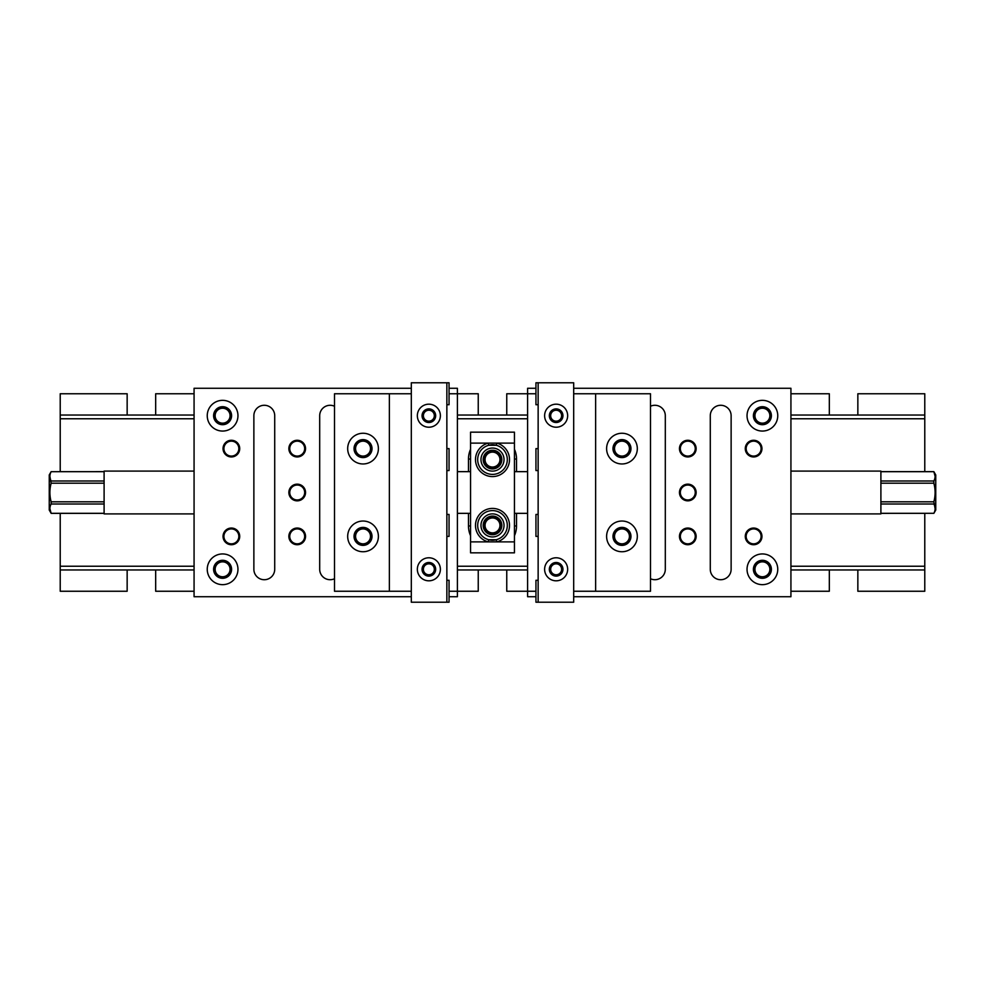 <?xml version="1.0" encoding="UTF-8"?>
<svg xmlns="http://www.w3.org/2000/svg" width="985" height="985" viewBox="0 0 985 985"><rect width="100%" height="100%" fill="white"/><g stroke="black" fill="none" stroke-linecap="round" stroke-linejoin="round"><path stroke-width="1.48" d="M857.849 569.958L857.849 591.246L924.78 591.246L924.78 569.958L790.93 569.958M790.93 415.042L924.78 415.042L924.78 393.754L857.849 393.754L857.849 415.042M127.151 415.042L127.151 393.754L60.22 393.754L60.22 415.042L194.07 415.042M194.07 569.958L60.22 569.958L60.22 591.246L127.151 591.246L127.151 569.958M449.049 388.275L457.397 388.275L457.397 393.754L478.242 393.754L478.242 415.042M155.679 415.042L155.679 393.754L194.07 393.754M790.93 393.754L829.321 393.754L829.321 415.042M506.758 415.042L506.758 393.754L527.603 393.754L527.603 388.275L535.951 388.275M449.049 393.754L457.397 393.754L457.397 591.246L478.242 591.246L478.242 569.958M155.679 569.958L155.679 591.246L194.07 591.246M790.93 591.246L829.321 591.246L829.321 569.958M506.758 569.958L506.758 591.246L527.603 591.246L527.603 393.754L535.951 393.754M527.603 569.958L457.397 569.958M468.478 471.655L468.478 459.035A24.022 24.022 0 0 1 470.559 449.246M514.441 449.246A24.022 24.022 0 0 1 516.522 459.035L516.522 471.655M516.522 513.345L516.522 525.965A24.022 24.022 0 0 1 514.441 535.754M470.559 535.754A24.022 24.022 0 0 1 468.478 525.965L468.478 513.345M924.78 415.042L924.78 471.655M924.78 513.345L924.78 569.958M924.78 418.773L790.93 418.773M527.603 418.773L457.397 418.773M194.07 418.773L60.22 418.773L60.22 415.042M60.22 569.958L60.22 513.345M60.22 471.655L60.22 418.773M60.22 566.227L194.07 566.227M457.397 566.227L527.603 566.227M790.93 566.227L924.78 566.227M457.397 415.042L527.603 415.042M483.721 459.589A8.779 8.779 0 0 1 496.883 451.98A8.779 8.779 0 0 1 496.883 467.185A8.779 8.779 0 0 1 483.721 459.589M483.721 525.411A8.779 8.779 0 0 1 496.883 517.814A8.779 8.779 0 0 1 496.883 533.02A8.779 8.779 0 0 1 483.721 525.411M485.039 525.411A7.461 7.461 0 0 0 496.231 531.875A7.461 7.461 0 0 0 496.231 518.96A7.461 7.461 0 0 0 485.039 525.411M485.039 459.589A7.461 7.461 0 0 0 496.231 466.04A7.461 7.461 0 0 0 496.231 453.125A7.461 7.461 0 0 0 485.039 459.589M483.179 525.411A9.321 9.321 0 0 1 497.166 517.334A9.321 9.321 0 0 1 497.166 533.488A9.321 9.321 0 0 1 483.179 525.411A9.321 9.321 0 0 0 497.166 533.488A9.321 9.321 0 0 0 497.166 517.334A9.321 9.321 0 0 0 483.179 525.411M483.179 459.589A9.321 9.321 0 0 1 497.166 451.512A9.321 9.321 0 0 1 497.166 467.666A9.321 9.321 0 0 1 483.179 459.589A9.321 9.321 0 0 0 497.166 467.666A9.321 9.321 0 0 0 497.166 451.512A9.321 9.321 0 0 0 483.179 459.589M496.231 539.743A14.812 14.812 0 0 0 507.103 522.912A14.812 14.812 0 0 0 491.244 510.661A14.812 14.812 0 0 0 477.688 525.411A14.812 14.812 0 0 1 499.9 512.582A14.812 14.812 0 0 1 499.9 538.241A14.812 14.812 0 0 1 477.688 525.411A14.812 14.812 0 0 0 488.769 539.743L496.231 539.743L496.785 541.873L488.215 541.873A17.004 17.004 0 0 1 478.55 515.697A17.004 17.004 0 0 1 506.45 515.697A17.004 17.004 0 0 1 496.785 541.873L514.441 541.873L514.441 552.844L470.559 552.844L470.559 432.156L514.441 432.156L514.441 443.127L496.785 443.127A17.004 17.004 0 0 1 506.45 469.303A17.004 17.004 0 0 1 478.55 469.303A17.004 17.004 0 0 1 488.215 443.127L496.785 443.127L496.231 445.257L488.769 445.257A14.812 14.812 0 0 0 477.688 459.589A14.812 14.812 0 0 1 499.9 446.759A14.812 14.812 0 0 1 499.9 472.418A14.812 14.812 0 0 1 477.688 459.589A14.812 14.812 0 0 0 491.244 474.339A14.812 14.812 0 0 0 507.103 462.088A14.812 14.812 0 0 0 496.231 445.257M470.559 432.156L514.441 432.156M514.441 541.873L514.441 443.127M480.975 525.411A11.524 11.524 0 0 1 498.262 515.438A11.524 11.524 0 0 1 498.262 535.397A11.524 11.524 0 0 1 480.975 525.411M480.975 459.589A11.524 11.524 0 0 1 498.262 449.603A11.524 11.524 0 0 1 498.262 469.562A11.524 11.524 0 0 1 480.975 459.589M470.559 443.127L488.215 443.127L488.769 445.257M488.769 539.743L488.215 541.873L470.559 541.873M762.402 560.957A8.336 8.336 0 0 1 770.738 569.305A8.336 8.336 0 0 1 762.402 577.641A8.336 8.336 0 0 1 754.067 569.305A8.336 8.336 0 0 1 762.402 560.957M762.402 407.359A8.336 8.336 0 0 1 770.738 415.695A8.336 8.336 0 0 1 762.402 424.042A8.336 8.336 0 0 1 754.067 415.695A8.336 8.336 0 0 1 762.402 407.359M762.402 576.767A7.461 7.461 0 0 0 768.866 565.575A7.461 7.461 0 0 0 755.938 565.575A7.461 7.461 0 0 0 762.402 576.767M762.402 423.156A7.461 7.461 0 0 0 768.866 411.964A7.461 7.461 0 0 0 755.938 411.964A7.461 7.461 0 0 0 762.402 423.156M222.598 424.042A8.336 8.336 0 0 1 214.262 415.695A8.336 8.336 0 0 1 222.598 407.359A8.336 8.336 0 0 1 230.933 415.695A8.336 8.336 0 0 1 222.598 424.042M222.598 577.641A8.336 8.336 0 0 1 214.262 569.305A8.336 8.336 0 0 1 222.598 560.957A8.336 8.336 0 0 1 230.933 569.305A8.336 8.336 0 0 1 222.598 577.641M222.598 408.233A7.461 7.461 0 0 0 216.134 419.425A7.461 7.461 0 0 0 229.062 419.425A7.461 7.461 0 0 0 222.598 408.233M222.598 561.844A7.461 7.461 0 0 0 216.134 573.036A7.461 7.461 0 0 0 229.062 573.036A7.461 7.461 0 0 0 222.598 561.844M104.102 471.692L51.146 471.692C49.484 474.782 49.484 477.885 51.146 481L104.102 481M49.878 476.346L51.146 483.192C49.484 489.397 49.484 495.603 51.146 501.808L104.102 501.808M104.102 483.192L51.146 483.192M104.102 471.655L51.146 471.692M104.102 504L51.146 504C49.484 507.078 49.484 510.181 51.146 513.308L104.102 513.308M49.878 508.654L51.146 513.345L104.102 513.345M194.07 471.101L104.102 471.101L104.102 513.899L194.07 513.899M51.146 513.345L49.25 510.058L49.25 474.942L51.146 471.655M51.146 501.808L51.146 504M880.898 481L933.854 481C935.516 477.922 935.516 474.819 933.854 471.692L880.898 471.692M935.122 476.346L933.854 471.655L880.898 471.655M880.898 513.345L933.854 513.308C935.516 510.218 935.516 507.115 933.854 504L880.898 504M880.898 513.308L933.854 513.308M935.122 508.654L933.854 501.808C935.516 495.603 935.516 489.397 933.854 483.192L880.898 483.192M880.898 501.808L933.854 501.808M790.93 471.101L880.898 471.101L880.898 513.899L790.93 513.899M933.854 471.655L935.75 474.942L935.75 510.058L933.854 513.345M933.854 483.192L933.854 481M449.049 591.246L457.397 591.246L457.397 596.725L449.049 596.725M411.311 596.725L194.07 596.725L194.07 388.275L411.311 388.275M297.211 484.164A8.336 8.336 0 0 1 304.427 496.674A8.336 8.336 0 0 1 289.984 496.674A8.336 8.336 0 0 1 297.211 484.164M222.598 400.341A15.366 15.366 0 0 1 237.964 415.695A15.366 15.366 0 0 1 222.598 431.061A15.366 15.366 0 0 1 207.244 415.695A15.366 15.366 0 0 1 222.598 400.341M222.598 553.939A15.366 15.366 0 0 1 237.964 569.305A15.366 15.366 0 0 1 222.598 584.659A15.366 15.366 0 0 1 207.244 569.305A15.366 15.366 0 0 1 222.598 553.939M363.034 440.27A8.336 8.336 0 0 1 370.262 452.78A8.336 8.336 0 0 1 355.819 452.78A8.336 8.336 0 0 1 363.034 440.27M363.034 528.046A8.336 8.336 0 0 1 370.262 540.556A8.336 8.336 0 0 1 355.819 540.556A8.336 8.336 0 0 1 363.034 528.046M231.376 440.27A8.336 8.336 0 0 1 238.604 452.78A8.336 8.336 0 0 1 224.161 452.78A8.336 8.336 0 0 1 231.376 440.27M231.376 528.046A8.336 8.336 0 0 1 238.604 540.556A8.336 8.336 0 0 1 224.161 540.556A8.336 8.336 0 0 1 231.376 528.046M297.211 440.27A8.336 8.336 0 0 1 304.427 452.78A8.336 8.336 0 0 1 289.984 452.78A8.336 8.336 0 0 1 297.211 440.27M297.211 528.046A8.336 8.336 0 0 1 304.427 540.556A8.336 8.336 0 0 1 289.984 540.556A8.336 8.336 0 0 1 297.211 528.046M334.506 578.749A10.429 10.429 0 0 1 319.694 569.305L319.694 415.695A10.429 10.429 0 0 1 334.506 406.251M253.871 569.305L253.871 415.695A10.429 10.429 0 0 1 264.288 405.278A10.429 10.429 0 0 1 274.716 415.695L274.716 569.305A10.429 10.429 0 0 1 264.288 579.722A10.429 10.429 0 0 1 253.871 569.305M297.211 528.92A7.461 7.461 0 0 0 290.747 540.112A7.461 7.461 0 0 0 303.663 540.112A7.461 7.461 0 0 0 297.211 528.92M297.211 441.157A7.461 7.461 0 0 0 290.747 452.349A7.461 7.461 0 0 0 303.663 452.349A7.461 7.461 0 0 0 297.211 441.157M231.376 528.92A7.461 7.461 0 0 0 224.912 540.112A7.461 7.461 0 0 0 237.841 540.112A7.461 7.461 0 0 0 231.376 528.92M231.376 441.157A7.461 7.461 0 0 0 224.912 452.349A7.461 7.461 0 0 0 237.841 452.349A7.461 7.461 0 0 0 231.376 441.157M363.034 528.92A7.461 7.461 0 0 0 356.57 540.112A7.461 7.461 0 0 0 369.498 540.112A7.461 7.461 0 0 0 363.034 528.92M363.034 441.157A7.461 7.461 0 0 0 356.57 452.349A7.461 7.461 0 0 0 369.498 452.349A7.461 7.461 0 0 0 363.034 441.157M222.598 578.293A9 9 0 0 0 230.392 564.799A9 9 0 0 0 214.804 564.799A9 9 0 0 0 222.598 578.293M222.598 424.695A9 9 0 0 0 230.392 411.201A9 9 0 0 0 214.804 411.201A9 9 0 0 0 222.598 424.695M297.211 485.039A7.461 7.461 0 0 0 289.75 492.5A7.461 7.461 0 0 0 297.211 499.961A7.461 7.461 0 0 0 304.673 492.5A7.461 7.461 0 0 0 297.211 485.039M535.951 596.725L527.603 596.725L527.603 591.246L535.951 591.246M573.689 388.275L790.93 388.275L790.93 596.725L573.689 596.725M687.789 500.836A8.336 8.336 0 0 1 680.573 488.326A8.336 8.336 0 0 1 695.016 488.326A8.336 8.336 0 0 1 687.789 500.836M762.402 584.659A15.366 15.366 0 0 1 747.036 569.305A15.366 15.366 0 0 1 762.402 553.939A15.366 15.366 0 0 1 777.756 569.305A15.366 15.366 0 0 1 762.402 584.659M762.402 431.061A15.366 15.366 0 0 1 747.036 415.695A15.366 15.366 0 0 1 762.402 400.341A15.366 15.366 0 0 1 777.756 415.695A15.366 15.366 0 0 1 762.402 431.061M621.966 544.73A8.336 8.336 0 0 1 614.738 532.22A8.336 8.336 0 0 1 629.181 532.22A8.336 8.336 0 0 1 621.966 544.73M621.966 456.954A8.336 8.336 0 0 1 614.738 444.444A8.336 8.336 0 0 1 629.181 444.444A8.336 8.336 0 0 1 621.966 456.954M753.624 544.73A8.336 8.336 0 0 1 746.396 532.22A8.336 8.336 0 0 1 760.839 532.22A8.336 8.336 0 0 1 753.624 544.73M753.624 456.954A8.336 8.336 0 0 1 746.396 444.444A8.336 8.336 0 0 1 760.839 444.444A8.336 8.336 0 0 1 753.624 456.954M687.789 544.73A8.336 8.336 0 0 1 680.573 532.22A8.336 8.336 0 0 1 695.016 532.22A8.336 8.336 0 0 1 687.789 544.73M687.789 456.954A8.336 8.336 0 0 1 680.573 444.444A8.336 8.336 0 0 1 695.016 444.444A8.336 8.336 0 0 1 687.789 456.954M650.494 406.251A10.429 10.429 0 0 1 665.306 415.695L665.306 569.305A10.429 10.429 0 0 1 650.494 578.749M731.129 415.695L731.129 569.305A10.429 10.429 0 0 1 720.712 579.722A10.429 10.429 0 0 1 710.284 569.305L710.284 415.695A10.429 10.429 0 0 1 720.712 405.278A10.429 10.429 0 0 1 731.129 415.695M687.789 456.08A7.461 7.461 0 0 0 694.253 444.888A7.461 7.461 0 0 0 681.337 444.888A7.461 7.461 0 0 0 687.789 456.08M687.789 543.843A7.461 7.461 0 0 0 694.253 532.651A7.461 7.461 0 0 0 681.337 532.651A7.461 7.461 0 0 0 687.789 543.843M753.624 456.08A7.461 7.461 0 0 0 760.088 444.888A7.461 7.461 0 0 0 747.159 444.888A7.461 7.461 0 0 0 753.624 456.08M753.624 543.843A7.461 7.461 0 0 0 760.088 532.651A7.461 7.461 0 0 0 747.159 532.651A7.461 7.461 0 0 0 753.624 543.843M621.966 456.08A7.461 7.461 0 0 0 628.43 444.888A7.461 7.461 0 0 0 615.502 444.888A7.461 7.461 0 0 0 621.966 456.08M621.966 543.843A7.461 7.461 0 0 0 628.43 532.651A7.461 7.461 0 0 0 615.502 532.651A7.461 7.461 0 0 0 621.966 543.843M762.402 406.706A9 9 0 0 0 754.608 420.201A9 9 0 0 0 770.196 420.201A9 9 0 0 0 762.402 406.706M762.402 560.305A9 9 0 0 0 754.608 573.799A9 9 0 0 0 770.196 573.799A9 9 0 0 0 762.402 560.305M687.789 499.961A7.461 7.461 0 0 0 695.25 492.5A7.461 7.461 0 0 0 687.789 485.039A7.461 7.461 0 0 0 680.327 492.5A7.461 7.461 0 0 0 687.789 499.961M573.689 393.754L650.494 393.754L650.494 591.246L573.689 591.246M595.63 393.754L595.63 591.246M562.718 569.305A6.587 6.587 0 0 1 552.844 575.006A6.587 6.587 0 0 1 552.844 563.605A6.587 6.587 0 0 1 562.718 569.305M562.718 415.695A6.587 6.587 0 0 1 552.844 421.395A6.587 6.587 0 0 1 552.844 409.994A6.587 6.587 0 0 1 562.718 415.695M561.622 415.695A5.491 5.491 0 0 0 553.398 410.954A5.491 5.491 0 0 0 553.398 420.447A5.491 5.491 0 0 0 561.622 415.695M561.622 569.305A5.491 5.491 0 0 0 553.398 564.553A5.491 5.491 0 0 0 553.398 574.046A5.491 5.491 0 0 0 561.622 569.305M630.966 448.618A9 9 0 0 1 617.472 456.4A9 9 0 0 1 617.472 440.824A9 9 0 0 1 630.966 448.618M637.32 448.618A15.366 15.366 0 0 0 614.283 435.308A15.366 15.366 0 0 0 614.283 461.916A15.366 15.366 0 0 0 637.32 448.618M630.966 536.382A9 9 0 0 1 617.472 544.176A9 9 0 0 1 617.472 528.6A9 9 0 0 1 630.966 536.382M637.32 536.382A15.366 15.366 0 0 0 614.283 523.084A15.366 15.366 0 0 0 614.283 549.692A15.366 15.366 0 0 0 637.32 536.382M411.311 591.246L334.506 591.246L334.506 393.754L411.311 393.754M389.37 591.246L389.37 393.754M422.282 415.695A6.587 6.587 0 0 1 432.156 409.994A6.587 6.587 0 0 1 432.156 421.395A6.587 6.587 0 0 1 422.282 415.695M422.282 569.305A6.587 6.587 0 0 1 432.156 563.605A6.587 6.587 0 0 1 432.156 575.006A6.587 6.587 0 0 1 422.282 569.305M423.378 569.305A5.491 5.491 0 0 0 431.602 574.046A5.491 5.491 0 0 0 431.602 564.553A5.491 5.491 0 0 0 423.378 569.305M423.378 415.695A5.491 5.491 0 0 0 431.602 420.447A5.491 5.491 0 0 0 431.602 410.954A5.491 5.491 0 0 0 423.378 415.695M354.034 536.382A9 9 0 0 1 367.528 528.6A9 9 0 0 1 367.528 544.176A9 9 0 0 1 354.034 536.382M347.68 536.382A15.366 15.366 0 0 0 370.717 549.692A15.366 15.366 0 0 0 370.717 523.084A15.366 15.366 0 0 0 347.68 536.382M354.034 448.618A9 9 0 0 1 367.528 440.824A9 9 0 0 1 367.528 456.4A9 9 0 0 1 354.034 448.618M347.68 448.618A15.366 15.366 0 0 0 370.717 461.916A15.366 15.366 0 0 0 370.717 435.308A15.366 15.366 0 0 0 347.68 448.618M538.142 580.276L538.142 536.382L535.951 536.382L535.951 514.441L538.142 514.441L538.142 470.559L535.951 470.559L535.951 448.618L538.142 448.618L538.142 404.724L535.951 404.724L535.951 382.783L573.689 382.783L573.689 602.217L535.951 602.217L535.951 580.276L538.142 580.276L538.142 602.217M544.619 415.695A11.524 11.524 0 0 1 561.893 405.721A11.524 11.524 0 0 1 561.893 425.68A11.524 11.524 0 0 1 544.619 415.695M544.619 569.305A11.524 11.524 0 0 1 561.893 559.32A11.524 11.524 0 0 1 561.893 579.279A11.524 11.524 0 0 1 544.619 569.305M538.142 382.783L538.142 404.724M538.142 448.618L538.142 470.559M538.142 514.441L538.142 536.382M549.335 569.305A6.796 6.796 0 0 1 559.542 563.408A6.796 6.796 0 0 1 559.542 575.191A6.796 6.796 0 0 1 549.335 569.305M549.335 415.695A6.796 6.796 0 0 1 559.542 409.809A6.796 6.796 0 0 1 559.542 421.592A6.796 6.796 0 0 1 549.335 415.695M446.858 404.724L446.858 448.618L449.049 448.618L449.049 470.559L446.858 470.559L446.858 514.441L449.049 514.441L449.049 536.382L446.858 536.382L446.858 580.276L449.049 580.276L449.049 602.217L411.311 602.217L411.311 382.783L449.049 382.783L449.049 404.724L446.858 404.724L446.858 382.783M440.381 569.305A11.524 11.524 0 0 1 423.107 579.279A11.524 11.524 0 0 1 423.107 559.32A11.524 11.524 0 0 1 440.381 569.305M440.381 415.695A11.524 11.524 0 0 1 423.107 425.68A11.524 11.524 0 0 1 423.107 405.721A11.524 11.524 0 0 1 440.381 415.695M446.858 602.217L446.858 580.276M446.858 536.382L446.858 514.441M446.858 470.559L446.858 448.618M435.665 415.695A6.796 6.796 0 0 1 425.458 421.592A6.796 6.796 0 0 1 425.458 409.809A6.796 6.796 0 0 1 435.665 415.695M435.665 569.305A6.796 6.796 0 0 1 425.458 575.191A6.796 6.796 0 0 1 425.458 563.408A6.796 6.796 0 0 1 435.665 569.305M468.478 459.035L470.559 459.035M470.559 525.965L468.478 525.965M514.441 525.965L516.522 525.965M516.522 459.035L514.441 459.035M457.397 513.345L470.559 513.345M457.397 471.655L470.559 471.655M527.603 471.655L514.441 471.655M527.603 513.345L514.441 513.345"/></g></svg>
